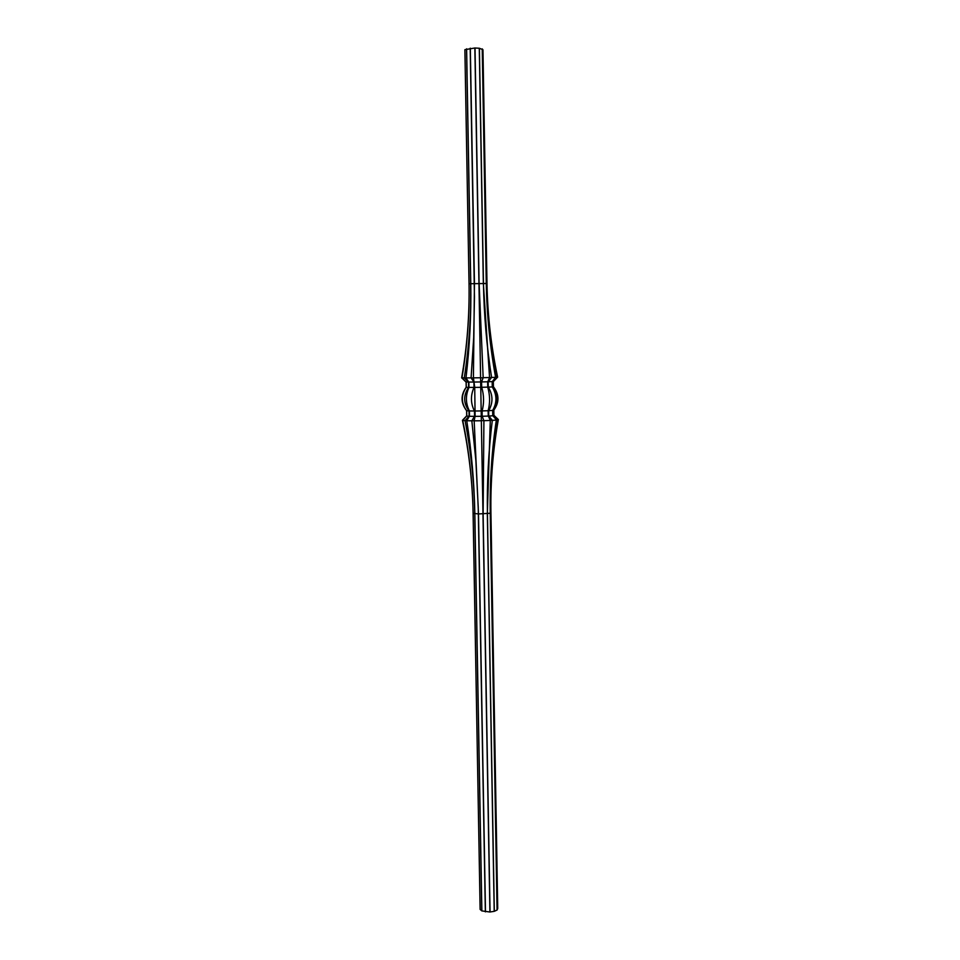 <?xml version="1.0" encoding="UTF-8"?>
<svg xmlns="http://www.w3.org/2000/svg" width="960" height="960" viewBox="0 0 960 960"><rect width="100%" height="100%" fill="white"/><g stroke="black" fill="none" stroke-linecap="round" stroke-linejoin="round"><path stroke-width="1.44" d="M497.352 419.892L492.984 415.524L492.924 410.4C498.588 402.504 498.456 394.668 492.528 386.904L492.408 381.78L497.628 377.124C491.112 346.368 487.56 315.156 486.984 283.5L482.964 49.74L479.4 48.252L474.852 48L464.88 49.692L469.032 283.728C469.56 315.432 467.1 346.788 461.664 377.772L466.116 382.152L466.188 387.276C460.56 395.16 460.704 402.972 466.608 410.712L466.716 415.824L462.432 420.312C468.96 451.08 472.524 482.076 473.1 513.288L480.12 909.408L481.86 910.908L489.912 912L494.316 911.316L497.124 909.996L497.724 908.448L490.932 512.796L490.296 513.252C489.756 481.956 492.156 450.852 497.46 419.928L496.32 420.072C491.76 450.972 489.732 482.04 490.236 513.276L497.064 910.044M480.132 909.456L473.112 513.312C472.524 482.052 469.068 451.092 462.732 420.432L466.776 415.848L466.68 410.736C461.076 403.08 460.944 395.268 466.26 387.288L466.176 382.164L461.964 377.82C467.208 346.716 469.572 315.348 469.044 283.728L464.892 49.668M463.728 379.752L461.664 377.868M466.536 48.84L470.676 283.524C471.24 315.276 469.104 346.728 464.28 377.88L468.528 382.248L468.576 387.384C463.236 395.4 463.38 403.248 468.996 410.928L469.128 416.052L465.048 420.66C470.976 451.428 474.204 482.448 474.744 513.708L481.764 910.872M481.86 910.908L474.84 513.72C474.24 482.424 471.552 451.428 466.764 420.732L469.464 416.076L469.404 410.94C465.564 403.296 465.432 395.46 468.984 387.396L468.864 382.248L465.996 377.892C469.692 346.656 471.288 315.192 470.772 283.512L466.62 48.816M465.744 377.988L464.46 377.976M466.512 420.624L465.228 420.576M470.184 48.216L474.456 296.94L473.7 337.548L471.084 377.88L473.916 382.044L474.012 387.408C470.46 395.484 470.604 403.344 474.432 411L474.576 416.148L471.84 420.828L475.872 460.56L478.224 507.24L485.352 911.832M485.484 911.844L478.5 513.948L474.168 420.768L475.104 416.148L474.72 387.204L473.412 377.952L474.456 283.332L470.328 48.204M473.748 379.812L473.412 377.916L471.408 377.976M474.168 420.732L472.164 420.732M475.14 411.192L474.492 411.192M474.72 387.204L474.072 387.204M474.852 48L489.912 912M490.056 911.988L483.12 513.936L483.912 420.696L482.16 416.28L482.124 410.916C484.164 403.176 484.032 395.304 481.716 387.3L481.572 381.936L483.168 377.7L479.1 283.224L475.008 48M482.796 377.808L480.612 377.844M483.54 420.612L481.368 420.66M482.124 411.096L481.416 411.108M481.704 387.096L481.008 387.12M479.28 48.24L483.336 283.224L489.564 377.604L487.668 381.984L487.728 387.132C490.044 395.136 490.188 402.996 488.136 410.712L488.256 415.86L490.296 420.408L487.332 513.696L494.208 911.34M494.316 911.316L487.44 513.684C486.876 482.352 488.508 451.248 492.312 420.36L488.724 415.836L488.676 410.688C493.176 402.876 493.044 395.016 488.28 387.12L488.136 381.96L491.58 377.472C486.696 346.356 483.984 314.928 483.456 283.224L479.4 48.252M491.316 377.58L489.564 377.64M492.048 420.288L490.296 420.372M482.244 48.876L486.276 283.32C486.864 315.024 489.972 346.356 495.6 377.316L492.18 381.792L492.252 386.928C497.016 394.8 497.148 402.636 492.66 410.424L492.756 415.56L496.5 419.952M496.728 377.256C490.356 346.308 486.888 315 486.336 283.32L482.304 48.9M496.632 377.352L495.78 377.4M497.124 909.996L490.296 513.252L478.5 513.948L473.1 513.288M497.628 377.124L493.32 381.624L493.416 386.748C499.332 394.476 499.464 402.276 493.824 410.148L493.884 415.248L498.336 419.628C492.876 450.552 490.416 481.608 490.932 512.796M496.392 417.66L498.336 419.556M497.46 419.928L498.336 419.628M497.616 377.172L495.744 379.128M491.58 377.472L495.6 377.316M494.94 418.032L496.5 419.988M492.312 420.36L496.32 420.072M495.78 377.364L494.28 379.308M483.168 377.7L489.24 377.544M489.54 418.404L490.296 420.408M483.912 420.696L489.972 420.48M489.564 377.604L488.868 379.524M473.772 377.856L480.24 377.76M474.432 418.74L474.168 420.768M474.528 420.828L480.996 420.756M465.996 377.892L471.084 377.88M467.7 418.644L466.512 420.66M466.764 420.732L471.84 420.828M465.756 377.952L467.004 379.836M461.964 377.82L464.28 377.88M464.412 418.368L462.648 420.36M462.732 420.432L465.048 420.66M469.044 283.728L486.984 283.5M494.088 415.44L493.164 415.74M493.512 381.42L492.576 381.564M493.824 410.148L492.924 410.4M493.416 386.748L492.528 386.904M492.96 415.764L488.82 416.052M492.372 381.576L488.232 381.756M492.66 410.424L488.676 410.688M492.252 386.928L488.28 387.12M488.412 416.064L482.16 416.28M487.812 381.78L481.572 381.936M488.136 410.712L482.124 410.916M487.728 387.132L481.716 387.3M481.644 416.292L474.996 416.364M481.044 381.948L474.396 382.044M481.452 410.928L475.056 411M481.032 387.312L474.636 387.396M474.516 416.364L469.284 416.28M473.916 382.044L468.684 382.056M474.432 411L469.404 410.94M474.012 387.408L468.984 387.396M468.984 416.268L466.572 416.052M468.372 382.044L465.972 381.96M468.996 410.928L466.68 410.736M468.576 387.384L466.26 387.288"/></g></svg>
